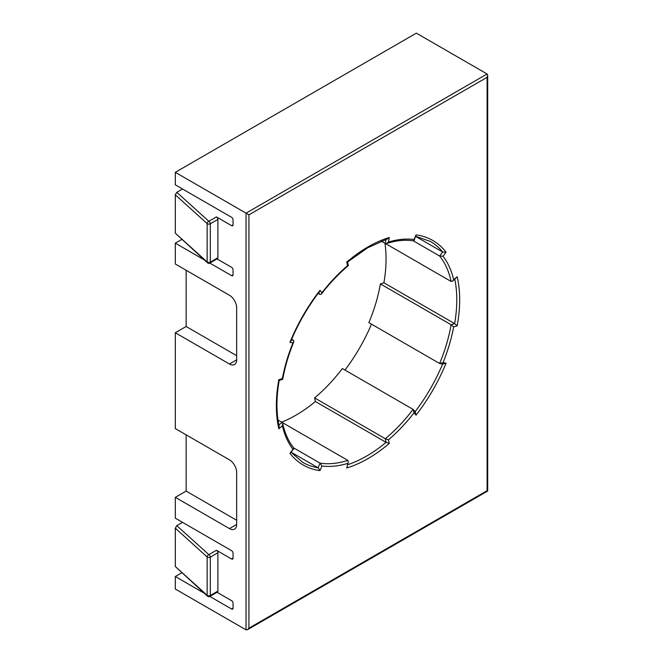 <?xml version="1.0" encoding="UTF-8"?>
<svg xmlns="http://www.w3.org/2000/svg" width="663" height="663" viewBox="0 0 663 663"><rect width="100%" height="100%" fill="white"/><g stroke="black" fill="none" stroke-linecap="round" stroke-linejoin="round"><path stroke-width="0.99" d="M347.528 262.034L367.584 247.846L387.308 238.987L389.256 237.528L388.477 242.045A124.52 71.894 -60 0 1 414.093 239.509L416.032 234.876A129.625 74.836 -60 0 1 446.083 252.222L442.652 252.015A127.586 73.659 120 0 0 430.362 241.423L415.444 236.227M204.229 593.211L175.305 576.512L175.305 589.017L246.039 629.85L246.039 213.154L175.305 172.322L416.364 33.15L487.098 73.983L487.695 75.309L487.098 77.322L248.923 214.829L248.923 628.184L487.098 490.678L487.098 77.322M175.305 172.322L175.305 184.828L231.602 217.323A2.039 1.177 60 0 1 233.044 219.826L233.044 224.823A2.039 1.177 60 0 1 232.622 225.76A2.039 1.177 60 0 1 231.602 225.66L216.445 216.909A2.039 1.177 60 0 1 217.887 219.412L210.304 223.787L210.304 262.125L217.887 257.741L217.887 219.412M217.887 257.741A2.039 1.177 60 0 1 217.464 258.678L209.881 263.062A2.039 1.177 60 0 0 210.304 262.125A2.039 1.177 0 0 1 207.42 262.125A2.039 1.177 0 0 1 207.138 261.926A2.039 1.401 132.1 0 0 207.494 262.805A2.039 1.401 132.1 0 0 207.693 262.946M233.044 274.83A2.039 1.177 60 0 1 232.622 275.767A2.039 1.177 60 0 1 231.602 275.659L233.044 274.83L233.044 269.824A2.039 1.177 60 0 0 231.602 267.33L217.041 258.926M231.602 275.659L209.823 263.087M204.229 259.863L175.305 243.164L175.305 263.998L229.439 295.25A10.21 5.892 60 0 1 236.658 307.748L236.658 359.835A10.21 5.892 60 0 1 234.545 364.509A10.21 5.892 60 0 1 229.439 364.004L175.305 332.751L175.305 428.588L229.439 459.84A10.21 5.892 60 0 1 236.658 472.338L236.658 524.425A10.21 5.892 60 0 1 234.545 529.099A10.21 5.892 60 0 1 229.439 528.593L175.305 497.341L175.305 518.176L231.602 550.68A2.039 1.177 60 0 1 233.044 553.182L233.044 558.18A2.039 1.177 60 0 1 232.622 559.116A2.039 1.177 60 0 1 231.602 559.008L216.445 550.265A2.039 1.177 60 0 1 217.887 552.76L210.304 557.144L210.304 595.482L217.887 591.098L217.887 552.76M217.887 591.098A2.039 1.177 60 0 1 217.464 592.034L209.881 596.41A2.039 1.177 60 0 0 210.304 595.482A2.039 1.177 0 0 1 207.42 595.482A2.039 1.177 0 0 1 207.138 595.283A2.039 1.401 132.1 0 0 207.494 596.161A2.039 1.401 132.1 0 0 207.693 596.302M233.044 608.178A2.039 1.177 60 0 1 232.622 609.115A2.039 1.177 60 0 1 231.602 609.015L233.044 608.178L233.044 603.181A2.039 1.177 60 0 0 231.602 600.678L217.041 592.274M231.602 609.015L209.823 596.443M446.083 252.222L443.033 256.216A124.52 71.894 -60 0 1 453.649 279.678L457.172 276.744A129.625 74.836 -60 0 1 457.172 325.806L454.644 323.61L383.91 282.778A127.586 73.659 120 0 0 384.93 243.238M415.776 236.5L442.652 252.015L439.61 256.009L413.314 240.835M344.984 370.07A127.586 73.659 120 0 0 371.495 324.149M281.626 422.157A127.586 73.659 120 0 0 315.364 401.513L386.09 442.345L385.311 438.732A122.481 70.717 120 0 0 413.099 409.394L342.373 368.562A122.481 70.717 -60 0 1 314.585 397.899L385.311 438.732L388.477 439.826L389.256 443.439L386.09 442.345A127.586 73.659 120 0 1 347.826 464.639M291.214 452.241L318.091 467.763L320.03 463.13A122.481 70.717 120 0 0 347.818 460.379L282.048 422.406M277.996 420.06L282.015 422.381L282.662 423.408L282.372 425.828L278.85 428.762A129.625 74.836 -60 0 1 278.85 379.7L282.372 378.565A124.52 71.894 -60 0 1 292.98 342.854L289.938 342.373A129.625 74.836 -60 0 1 319.98 290.328L321.92 292.723A124.52 71.894 -60 0 1 347.545 265.681L346.766 262.059A129.625 74.836 -60 0 1 368.006 246.909A129.625 74.836 -60 0 1 389.256 237.528M291.645 339.274L293.518 340.359L293.866 341.718L292.98 342.854M348.307 265.648C338.718 273.72 329.743 283.192 321.381 294.057L320.03 294.438L318.157 293.361M414.093 239.509L413.505 240.86C405.25 239.567 396.259 240.445 386.529 243.503L385.311 243.462L381.3 241.141L451.122 281.452A122.481 70.717 120 0 0 439.61 256.009L443.033 256.216M380.388 283.913A122.481 70.717 -60 0 1 368.877 322.641L439.61 363.481A122.481 70.717 120 0 0 451.122 324.746L380.388 283.913L383.91 282.778M186.137 270.247L186.137 326.503L175.305 332.751M181.679 239.484L175.305 243.164M181.679 572.832L175.305 576.512M186.137 434.837L186.137 491.092L175.305 497.341M314.585 397.899L315.364 401.513M209.881 596.41A2.039 2.039 0 0 1 207.494 596.161L175.305 566.517L207.138 595.283L207.138 556.945L175.305 528.179L175.305 566.517M175.305 528.179L176.789 525.66L208.862 554.641A2.039 1.401 132.1 0 0 207.138 556.945A2.039 1.177 180 0 0 207.42 557.144A2.039 1.177 180 0 0 210.304 557.144A2.039 1.177 60 0 0 208.862 554.641L216.445 550.265M231.619 550.688L182.524 522.345L176.789 525.66M209.881 263.062A2.039 2.039 0 0 1 207.494 262.805L175.305 233.161L207.138 261.926L207.138 223.588L175.305 194.823L175.305 233.161M175.305 194.823L176.789 192.303L208.862 221.285A2.039 1.401 132.1 0 0 207.138 223.588A2.039 1.177 180 0 0 207.42 223.787A2.039 1.177 180 0 0 210.304 223.787A2.039 1.177 60 0 0 208.862 221.285L216.445 216.909M231.619 217.331L182.524 188.988L176.789 192.303M186.137 491.092L236.658 520.264M186.137 326.503L236.658 355.666M293.742 447.948L320.03 463.13L321.92 465.99L319.98 470.631L318.091 467.763A127.586 73.659 120 0 1 302.776 462.409L290.817 452.091M246.039 629.85L247.481 629.709L248.923 628.184M487.098 73.983L246.039 213.154L248.923 214.829M414.085 240.536L416.032 234.876M386.529 243.503L388.477 242.045M453.649 279.678L452.614 281.162L451.122 281.452M457.172 276.744L452.614 281.162M347.039 261.487L346.766 262.059L347.039 261.487M347.818 265.101L347.545 265.681L347.818 265.101M457.172 325.806L453.649 326.934L451.122 324.746L454.644 323.61A127.586 73.659 120 0 0 454.81 279.33M321.381 294.057L321.92 292.723M453.649 326.934A124.52 71.894 -60 0 1 443.033 362.653L439.61 363.481L443.166 364.136M289.938 342.373L290.825 341.238C298.217 323.469 307.756 306.944 319.442 291.662L319.98 290.328M443.033 362.653L446.083 363.133L442.652 363.962M446.083 363.133A129.625 74.836 -60 0 1 416.032 415.171L415.038 411.789M416.032 415.171L414.093 412.776L413.099 409.394L415.444 412.146M282.015 379.087L282.372 378.565L282.015 379.087M278.485 380.222L278.85 379.7L278.485 380.222M279.206 380.371C276.222 397.485 276.198 412.809 279.14 426.35L278.85 428.762M389.256 443.439A129.625 74.836 -60 0 1 346.766 467.97L348.315 461.821L347.818 460.379M346.766 467.97L348.315 461.821M282.662 423.408C284.875 433.362 288.612 441.591 293.858 448.097L292.98 449.282A124.52 71.894 -60 0 1 282.372 425.828M293.866 448.76L289.938 453.277L292.98 449.282M415.096 411.715A127.586 73.659 120 0 0 442.619 364.045M319.98 470.631A129.625 74.836 -60 0 1 289.938 453.277M414.093 412.776A124.52 71.894 -60 0 1 388.477 439.826M347.545 463.454A124.52 71.894 -60 0 1 321.92 465.99M231.602 559.008L233.044 558.18M231.602 225.66L233.044 224.823M229.439 528.593L236.658 524.425M229.439 364.004L236.658 359.835M385.311 243.462L386.007 239.409M320.03 294.438L318.638 292.723M291.339 340.011L293.518 340.359M278.858 425.008L282.015 422.381M247.481 629.709L487.695 491.026L487.695 75.309M348.34 265.556L347.578 261.993M293.866 341.718C288.637 354.39 284.924 366.896 282.728 379.244M279.198 380.429L282.662 379.319"/></g></svg>
